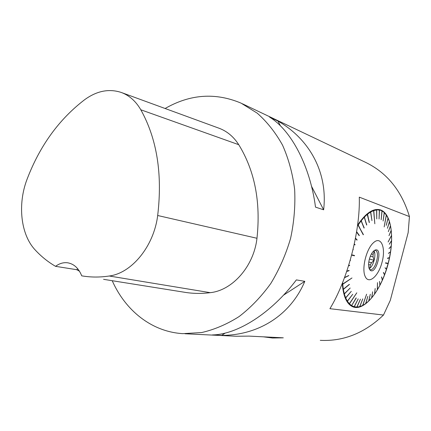 <?xml version="1.0" encoding="UTF-8"?>
<svg xmlns="http://www.w3.org/2000/svg" width="431" height="431" viewBox="0 0 431 431"><rect width="100%" height="100%" fill="white"/><g stroke="black" fill="none" stroke-linecap="round" stroke-linejoin="round"><path stroke-width="0.65" d="M165.111 108.499C190.141 94.136 215.473 92.353 241.107 103.154L257.21 113.154C267.085 121.881 275.533 132.554 282.553 145.161C288.565 158.716 292.595 173.445 294.642 189.344C295.456 205.625 294.104 221.981 290.586 238.397C285.861 254.511 279.272 269.531 270.813 283.458C261.445 296.458 250.896 307.475 239.162 316.521C226.992 324.252 214.487 329.596 201.654 332.549L182.739 333.648C151.61 331.751 125.394 310.519 112.216 280.705M320.265 340.345C343.518 341.508 364.594 333.077 383.482 315.05L329.92 308.682C347.488 279.994 360.338 231.231 359.292 197.145L409.45 216.577C401.665 190.755 386.973 172.648 365.364 162.255L242.378 103.758M221.696 335.388L212.338 334.93C237.309 334.575 271.288 313.267 296.366 279.897L304.809 281.33C290.397 315.621 257.937 335.377 221.696 335.388L225.273 333.061M323.627 209.805L315.503 207.117C310.083 165.736 291.022 130.097 269.52 117.065L277.957 121.073C309.528 139.1 328.023 172.589 323.627 209.805L311.511 186.262M263.427 336.827L272.521 338.017L283.302 337.823L249.102 336.11L236.172 336.25L184.953 333.756M55.545 266.331C48.003 261.946 41.198 256.467 35.121 249.878C20.564 234.453 17.472 203.998 27.131 179.08C39.889 145.7 59.112 119.204 84.805 99.588C96.813 90.914 108.881 88.506 121.003 92.369C129.138 95.289 135.743 101.091 140.808 109.776C156.976 138.847 162.6 174.092 157.681 215.505C153.883 246.29 131.724 273.173 109.248 276.007C99.728 277.435 90.553 277.381 81.723 275.835C78.679 268.276 74.024 263.939 67.775 262.818C63.535 262.247 59.462 263.416 55.545 266.331L76.68 269.687L79.471 271.218M121.687 92.617L218.657 128.088C226.841 131.035 233.537 136.573 238.758 144.703C254.791 170.859 260.863 202.047 256.973 238.273C253.848 266.245 232.541 290.381 210.258 292.671C201.11 293.807 192.242 293.624 183.654 292.121L103.575 279.326M77.79 268.852L76.68 269.687M277.957 121.073L280.409 125.825M304.809 281.33L283.42 295.24M409.45 216.577L408.152 232.681L390.303 300.337L383.482 315.05M357.574 225.197C365.369 213.49 372.745 208.318 379.711 209.681C391.574 212.537 394.985 238.488 388.083 264.036C381.37 289.627 365.493 310.503 353.77 307.152C347.149 304.97 343.318 297.056 342.279 283.42M353.77 307.152L353.42 307.044C356.674 307.933 360.171 307.19 363.893 304.814L364.61 304.34M387.776 217.542L387.356 216.691C385.309 212.822 382.669 210.468 379.425 209.617M373.602 242.615C366.334 248.66 361.372 268.863 365.24 276.605C368.877 284.713 378.499 276.19 382.011 262.344C386.09 247.981 381.16 235.585 373.602 242.615M367.578 214.137L369.222 222.59L367.164 213.954L367.578 214.137L370.563 212.068L370.488 211.659L370.719 211.977L373.634 210.646L374.825 223.786L373.785 210.592L376.581 210.005L376.382 209.676L379.355 210.15L379.307 209.849L381.871 210.802L384.08 212.386L386.278 215.031L384.177 226.921L386.37 215.166L388.013 218.016L386.251 225.354L388.089 218.183L389.419 221.593L387.437 228.29L389.484 221.793L390.491 225.704L388.336 231.679L390.534 225.925L391.208 230.283L388.972 235.709L391.235 230.526L391.574 235.251L388.115 241.99L391.58 235.509L391.58 240.541L389.258 244.258L391.569 240.816L391.229 246.074L388.983 248.59L391.203 246.36L390.54 251.774L388.412 253.336L390.491 252.065L389.511 257.56L387.555 258.164L387.496 258.46L389.452 257.857L388.164 263.357L385.578 262.818L385.503 263.115L388.089 263.648L386.311 269.273M357.444 226.167L358.069 225.181L363.252 234.793L358.22 224.944L361.119 220.866L364.055 228.091L361.275 220.667L364.254 217.213L366.625 225.052L364.41 217.046L367.401 214.277M356.561 232.029L359.19 235.698L359.33 235.439L356.626 231.657M355.408 238.526L356.976 240.148L357.11 239.868L355.473 238.181M354.212 244.377L354.966 244.927L355.085 244.625L354.287 244.043M352.962 249.84L353.296 249.641L353.037 249.517M351.712 254.802L354.53 255.491L354.449 255.809L351.626 255.12M350.177 260.372L350.495 260.389L350.268 260.055M348.56 265.765L349.611 265.609L349.654 265.291L348.663 265.437M346.702 271.476L349.062 270.716L349.083 270.409L346.815 271.137M344.471 277.758L348.851 275.608L344.601 277.397M356.146 297.907L351.626 305.606L349.449 303.85L356.803 292.821L349.342 303.736L347.418 301.269L352.747 294.276L347.327 301.124L345.705 297.972L351.276 291.345L345.63 297.789L344.337 294.001L350.193 288.016L344.277 293.786L343.34 289.416L349.455 284.444L343.302 289.169L342.747 284.282L351.987 277.968L342.726 284.007L342.64 282.515M356.27 297.983L351.626 305.606M386.515 269.084L385.061 267.775L386.424 269.37L384.587 274.66L383.455 272.43L384.484 274.94L382.41 280.015L381.634 276.891L382.292 280.279L380.002 285.074L379.501 281.351L379.878 285.322L377.405 289.761L377.497 282.644L377.27 289.988L374.647 294.012L375.169 288.522L374.507 294.211L371.77 297.756L372.632 291.798L371.619 297.929L368.807 300.94L370.321 294.244L368.656 301.08L365.806 303.499L367.832 296.345L365.655 303.613L362.805 305.401L366.609 294.201L362.654 305.477L359.853 306.592L362.773 298.882L359.707 306.635L356.997 307.05L360.429 299.189L356.857 307.055L354.282 306.748L358.209 298.861L354.147 306.716L351.75 305.681M384.236 212.693L383.105 221.022L384.35 212.795M381.92 211.055L381.182 219.708L382.044 211.12M379.355 210.15L379.059 219.007L379.49 210.177M376.581 210.005L376.764 218.943L376.726 209.994M370.563 212.068L371.964 220.645L370.719 211.977M373.785 210.592L373.569 210.269M386.37 215.166L386.224 214.875M388.029 263.33L387.954 263.61L385.503 263.104M382.41 280.015L381.527 277.144M349.449 303.85L349.099 304.027L349.342 303.736M347.418 301.269L347.057 301.436L347.327 301.124M345.705 297.972L345.253 297.934L345.63 297.789M344.337 294.001L343.954 294.131L344.277 293.786M343.34 289.416L342.909 289.266L343.302 289.169M342.747 284.282L342.349 284.358L342.726 284.007M358.069 225.181L363.403 234.561M358.22 224.944L357.913 224.691M361.119 220.866L360.822 220.591L361.275 220.667M364.254 217.213L363.979 216.917L364.41 217.046M351.631 255.114L354.282 255.766L354.363 255.448M342.349 284.358L351.836 278.07M370.541 212.036L370.488 211.659M369.378 222.461L367.325 213.824M369.222 222.59L367.417 214.266M366.781 224.885L364.141 216.75M364.211 227.886L360.984 220.386M359.33 235.439L356.593 231.84M357.11 239.868L355.451 238.311M355.085 244.625L354.266 244.124M353.037 249.878L353.129 249.603M350.495 260.389L350.381 260.06M349.611 265.609L349.476 265.318M349.444 265.55L348.587 265.679M348.894 270.652L346.745 271.341M348.684 275.538L344.536 277.569M349.288 284.363L342.952 289.513M350.085 288.15L343.954 294.131M345.619 297.789L345.333 298.123M347.284 301.14L347.057 301.436M383.385 272.607L384.441 274.682M385.034 267.866L386.375 269.073M387.517 258.347L389.328 257.786M388.401 253.423L390.373 251.968M374.221 251.559L373.327 251.327L374.221 251.559L373.106 254.409L371.414 253.961M370.348 256.192L373.068 256.914L374.086 260.302L369.383 259.047M374.086 260.302L371.527 262.765L368.774 262.026M368.575 264.505L370.321 264.979L369.884 268.034L368.893 267.764M369.884 268.034L368.898 267.791M369.162 268.626C373.294 266.773 376.586 254.435 373.93 250.772M369.512 269.37L370.078 269.628C375.277 271.471 380.638 251.311 375.207 250.357L374.604 250.303M369.345 259.198C370.838 254.118 372.826 251.047 375.32 249.991C383.493 247.583 375.897 276.12 369.987 270.011C368.365 267.899 368.149 264.289 369.345 259.198M370.321 264.979L371.527 262.765M373.068 256.914L373.106 254.409M140.808 109.776L238.758 144.703M157.681 215.505L256.973 238.273M109.248 276.007L210.258 292.671M387.62 217.229L387.356 216.691M364.394 304.48L363.893 304.814"/></g></svg>
